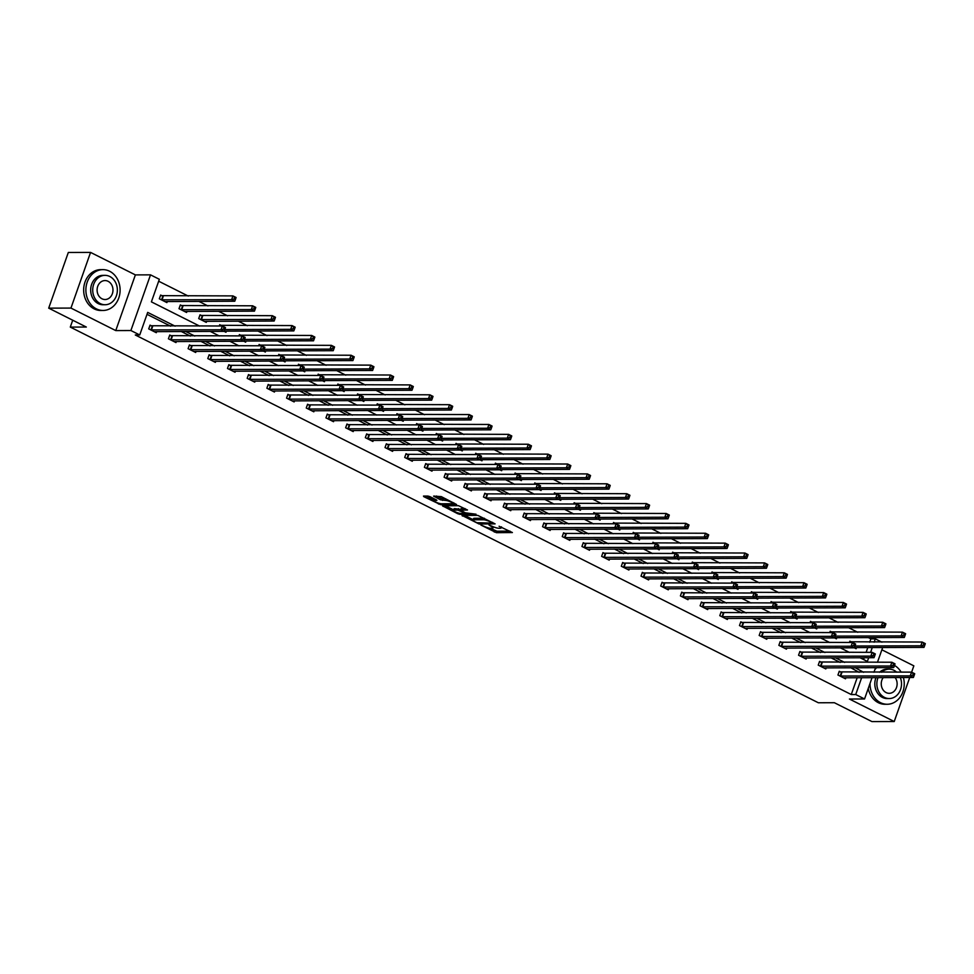 <?xml version="1.0" encoding="UTF-8"?>
<svg xmlns="http://www.w3.org/2000/svg" width="974" height="974" viewBox="0 0 974 974"><rect width="100%" height="100%" fill="white"/><g stroke="black" fill="none" stroke-linecap="round" stroke-linejoin="round"><path stroke-width="1.46" d="M480.864 525.023L496.399 532.693L512.397 532.547L499.078 526.252A5.126 1.096 -160.6 0 1 501.123 527.969A5.126 1.096 -160.6 0 1 500.246 528.261L498.932 528.261A5.126 1.096 -160.6 0 1 492.174 526.277L488.997 524.998L490.945 526.289A5.126 1.096 -160.6 0 1 492.99 527.993A5.126 1.096 -160.6 0 1 492.126 528.285L490.811 528.285A5.126 1.096 -160.6 0 1 484.054 526.313L480.864 525.023M430.009 496.679L427.89 496.058L423.483 496.07L423.848 496.691L440.577 504.654L456.575 504.508L441.319 496.63L433.6 496.119L440.504 499.796L445.252 500.417A4.286 0.913 -160.6 0 1 449.939 501.622A4.286 0.913 -160.6 0 1 452.618 503.497A4.286 0.913 -160.6 0 1 451.887 503.741L441.526 503.777A4.286 0.913 -160.6 0 1 436.851 502.56A4.286 0.913 -160.6 0 1 434.173 500.685A4.286 0.913 -160.6 0 1 434.903 500.441L436.9 500.356L436.267 499.82L430.009 496.679M48.7 308.149L68.314 252.473L90.558 252.4L70.956 308.076L48.7 308.149L86.321 327.045L70.298 327.094L818.343 702.765L834.365 702.717L871.974 721.6L894.229 721.527L849.413 699.028L864.547 698.967L855.72 694.535L851.264 694.547L135.289 334.983L139.732 334.971L130.893 330.527L150.507 274.851L159.346 279.282L151.396 301.867L199.621 326.083M70.956 308.076L115.76 330.588L130.893 330.527M462.017 515.416L479.111 524.012L495.109 523.866L477.747 515.368L462.017 515.416M457.731 513.712L442.476 505.835L458.474 505.689L467.483 509.986L460.556 510.193L465.353 512.811L476.03 514.211L459.85 514.333L457.731 513.712L458.024 512.908M894.229 721.527L909.74 677.49M911.615 672.17L913.843 665.851L881.872 649.792M72.721 320.215L70.298 327.094M851.264 694.547L857.205 677.661M859.092 672.304L850.765 667.726M840.172 662.417L831.066 657.84M820.485 652.519L811.379 647.954M800.786 642.633L791.679 638.067M781.099 632.747L771.992 628.169M761.4 622.861L752.305 618.283M741.713 612.963L732.606 608.397M722.026 603.076L712.919 598.511M702.327 593.19L693.22 588.613M682.64 583.304L673.533 578.726M662.941 573.406L653.846 568.84M643.254 563.52L634.147 558.954M623.555 553.634L614.46 549.056M603.868 543.748L594.761 539.17M584.181 533.849L575.074 529.284M564.482 523.963L555.387 519.398M544.795 514.077L535.688 509.499M525.096 504.179L516.001 499.613M505.409 494.293L496.302 489.727M485.722 484.407L476.615 479.829M466.022 474.521L456.916 469.943M446.336 464.622L437.229 460.057M426.636 454.736L417.542 450.171M406.949 444.85L397.842 440.272M387.25 434.964L378.156 430.386M367.563 425.066L358.456 420.5M347.876 415.18L338.769 410.614M328.177 405.294L319.082 400.716M308.49 395.407L299.383 390.83M288.791 385.509L279.696 380.944M269.104 375.623L259.997 371.057M249.417 365.737L240.31 361.159M229.718 355.851L220.611 351.273M210.031 345.953L200.924 341.387M190.332 336.067L181.237 331.489M170.645 326.18L147.013 314.31M841.305 672.279L839.259 671.256L837.944 675.019L845.517 678.817L845.907 677.709M821.618 662.393L819.572 661.37L818.245 665.132L825.818 668.931L826.22 667.811M801.919 652.507L799.885 651.472L798.558 655.234L806.131 659.045L806.521 657.925M782.232 642.609L780.186 641.586L778.859 645.348L786.432 649.159L786.834 648.039M762.545 632.723L760.499 631.7L759.172 635.462L766.745 639.261L767.135 638.14M742.845 622.836L740.8 621.814L739.485 625.576L747.058 629.374L747.448 628.254M723.158 612.95L721.113 611.916L719.786 615.678L727.359 619.488L727.761 618.368M703.459 603.052L701.426 602.029L700.099 605.791L707.672 609.602L708.061 608.482M683.772 593.166L681.727 592.143L680.4 595.905L687.973 599.704L688.375 598.584M664.085 583.28L662.04 582.257L660.713 586.019L668.286 589.818L668.675 588.698M644.386 573.394L642.341 572.359L641.014 576.121L648.599 579.932L648.988 578.812M624.699 563.496L622.654 562.473L621.327 566.235L628.9 570.034L629.289 568.926M605 553.609L602.955 552.587L601.64 556.349L609.213 560.147L609.602 559.027M585.313 543.723L583.268 542.701L581.941 546.463L589.514 550.261L589.915 549.141M565.614 533.837L563.581 532.802L562.254 536.564L569.827 540.375L570.216 539.255M545.927 523.939L543.882 522.916L542.555 526.678L550.127 530.477L550.529 529.369M526.24 514.053L524.195 513.03L522.868 516.792L530.44 520.591L530.83 519.471M506.541 504.167L504.495 503.132L503.181 506.894L510.753 510.705L511.143 509.585M486.854 494.268L484.808 493.246L483.481 497.008L491.054 500.819L491.456 499.699M467.155 484.382L465.122 483.36L463.794 487.122L471.367 490.92L471.757 489.812M447.468 474.496L445.422 473.474L444.095 477.236L451.668 481.034L452.07 479.914M427.781 464.61L425.735 463.575L424.408 467.337L431.981 471.148L432.371 470.028M408.082 454.712L406.036 453.689L404.709 457.451L412.294 461.262L412.684 460.142M388.395 444.826L386.349 443.803L385.022 447.565L392.595 451.364L392.985 450.244M368.696 434.94L366.65 433.917L365.335 437.679L372.908 441.478L373.298 440.358M349.009 425.054L346.963 424.019L345.636 427.781L353.209 431.592L353.611 430.471M329.309 415.155L327.276 414.133L325.949 417.895L333.522 421.693L333.912 420.585M309.622 405.269L307.577 404.247L306.25 408.009L313.835 411.807L314.225 410.687M289.935 395.383L287.89 394.36L286.563 398.123L294.136 401.921L294.525 400.801M270.236 385.497L268.191 384.462L266.876 388.224L274.449 392.035L274.838 390.915M250.549 375.599L248.504 374.576L247.177 378.338L254.75 382.137L255.151 381.029M230.85 365.713L228.817 364.69L227.49 368.452L235.063 372.251L235.452 371.131M211.163 355.827L209.118 354.792L207.791 358.566L215.364 362.365L215.765 361.244M191.476 345.94L189.431 344.906L188.104 348.668L195.677 352.478L196.066 351.358M171.777 336.042L169.732 335.019L168.417 338.782L175.99 342.58L176.379 341.472M152.09 326.156L150.045 325.133L148.718 328.895L156.29 332.694L156.692 331.574M869.697 642.207L870.878 638.871L868.37 637.605M857.777 632.296L848.671 627.719M838.09 622.398L828.984 617.833M818.391 612.512L809.284 607.946M798.704 602.626L789.597 598.048M779.005 592.74L769.91 588.162M759.318 582.842L750.211 578.276M739.631 572.956L730.524 568.39M719.932 563.069L710.825 558.492M700.245 553.183L691.138 548.606M680.546 543.285L671.451 538.719M660.859 533.399L651.752 528.821M641.16 523.513L632.065 518.935M621.473 513.615L612.366 509.049M601.786 503.728L592.679 499.163M582.087 493.842L572.992 489.265M562.4 483.956L553.293 479.378M542.701 474.058L533.606 469.492M523.014 464.172L513.907 459.606M503.327 454.286L494.22 449.708M483.628 444.4L474.521 439.822M463.941 434.501L454.834 429.936M444.241 424.615L435.147 420.05M424.554 414.729L415.448 410.151M404.867 404.843L395.761 400.265M385.168 394.945L376.061 390.379M365.481 385.059L356.374 380.493M345.782 375.173L336.687 370.595M326.095 365.274L316.988 360.709M306.396 355.388L297.301 350.823M286.709 345.502L277.602 340.924M267.022 335.616L257.915 331.038M247.323 325.718L238.228 321.152M227.636 315.832L218.529 311.266M207.937 305.946L198.842 301.368M188.25 296.059L158.665 281.206M863.597 659.532L864.23 657.73M866.117 652.373L867.81 647.564M851.909 642.183L849.864 641.16L849.401 642.475M856.511 647.6L856.109 648.721L854.295 647.807L784.399 648.124M832.21 632.296L830.177 631.274L829.714 632.576M836.812 637.714L836.423 638.834L834.596 637.921L764.7 638.238M812.523 622.41L810.478 621.375L810.015 622.69M817.125 627.828L816.723 628.948L814.909 628.035L745.013 628.352M792.836 612.512L790.791 611.489L790.328 612.804M797.426 617.942L797.036 619.05L795.21 618.137L725.313 618.466M773.137 602.626L771.091 601.603L770.629 602.918M777.739 608.044L777.349 609.164L775.523 608.251L705.626 608.567M753.45 592.74L751.404 591.705L750.942 593.02M758.052 598.158L757.65 599.278L755.824 598.365L685.939 598.681M733.751 582.854L731.705 581.819L731.243 583.134M738.353 588.272L737.963 589.392L736.137 588.466L666.24 588.795M714.064 572.956L712.018 571.933L711.556 573.248M718.666 578.386L718.264 579.493L716.45 578.58L646.553 578.897M694.365 563.069L692.331 562.047L691.869 563.362M698.967 568.487L698.577 569.607L696.751 568.694L626.854 569.011M674.678 553.183L672.632 552.148L672.17 553.463M679.28 558.601L678.89 559.721L677.064 558.808L607.167 559.125M654.991 543.285L652.945 542.262L652.483 543.577M659.581 548.715L659.191 549.835L657.365 548.91L587.468 549.239M635.291 533.399L633.246 532.376L632.783 533.691M639.894 538.817L639.504 539.937L637.678 539.024L567.781 539.34M615.605 523.513L613.559 522.49L613.096 523.805M620.207 528.931L619.805 530.051L617.991 529.138L548.094 529.454M595.905 513.627L593.872 512.592L593.409 513.907M600.508 519.045L600.118 520.165L598.292 519.252L528.395 519.568M576.218 503.728L574.173 502.706L573.71 504.021M580.821 509.159L580.419 510.279L578.605 509.353L508.708 509.682M556.531 493.842L554.486 492.82L554.023 494.135M561.121 499.26L560.732 500.38L558.906 499.467L489.009 499.784M536.832 483.956L534.787 482.934L534.324 484.236M541.434 489.374L541.045 490.494L539.219 489.581L469.322 489.898M517.145 474.07L515.1 473.035L514.637 474.35M521.747 479.488L521.346 480.608L519.532 479.695L449.635 480.012M497.446 464.172L495.413 463.149L494.95 464.464M502.048 469.602L501.659 470.71L499.832 469.797L429.936 470.125M477.759 454.286L475.714 453.263L475.251 454.578M482.361 459.704L481.96 460.824L480.145 459.911M458.072 444.4L456.027 443.377L455.564 444.68M462.662 449.818L462.273 450.938L460.446 450.025L390.55 450.341M438.373 434.514L436.328 433.479L435.865 434.794M442.975 439.931L442.586 441.052L440.759 440.138M418.686 424.615L416.641 423.593L416.178 424.908M423.276 430.045L422.886 431.153L421.06 430.24L351.176 430.557M398.987 414.729L396.942 413.707L396.479 415.021M403.589 420.147L403.199 421.267L401.373 420.354M379.3 404.843L377.255 403.808L376.792 405.123M383.902 410.261L383.5 411.381L381.686 410.468L311.79 410.784M359.601 394.945L357.568 393.922L357.105 395.237M364.203 400.375L363.813 401.495L361.987 400.57M339.914 385.059L337.868 384.036L337.406 385.351M344.516 390.489L344.114 391.597L342.3 390.684L272.403 391M320.227 375.173L318.181 374.15L317.719 375.465M324.817 380.591L324.427 381.711L322.601 380.797M300.528 365.287L298.482 364.252L298.02 365.567M305.13 370.704L304.74 371.825L302.914 370.911L233.017 371.228M280.841 355.388L278.795 354.366L278.333 355.68M285.443 360.818L285.041 361.938L283.227 361.013L213.33 361.342M261.142 345.502L259.108 344.479L258.646 345.794M265.744 350.92L265.354 352.04L263.528 351.127L193.631 351.444M241.455 335.616L239.409 334.593L238.947 335.908M246.057 341.034L245.655 342.154L243.841 341.241L173.944 341.557M221.768 325.73L219.722 324.695L219.26 326.01M226.358 331.148L225.968 332.268L224.142 331.355L154.245 331.671M202.068 315.832L200.023 314.809L198.708 318.571L206.281 322.382L206.671 321.262M182.382 305.946L180.336 304.923L179.009 308.685L186.582 312.484L186.984 311.363M162.682 296.059L160.649 295.037L159.322 298.799L166.895 302.597L167.285 301.477M115.76 330.588L135.374 274.899L90.558 252.4M135.374 274.899L150.507 274.851M870.878 638.871L875.322 638.859L881.92 642.17M175.101 326.156L147.683 312.398L139.732 334.971M863.548 672.291L855.209 667.714M844.628 662.393L835.522 657.827M824.929 652.507L815.822 647.941M805.242 642.621L796.135 638.043M785.543 632.735L776.448 628.157M765.856 622.836L756.749 618.271M746.157 612.95L737.062 608.385M726.47 603.064L717.363 598.486M706.783 593.178L697.676 588.6M687.084 583.28L677.989 578.714M667.397 573.394L658.29 568.828M647.698 563.508L638.603 558.93M628.011 553.622L618.904 549.044M608.324 543.723L599.217 539.158M588.625 533.837L579.518 529.272M568.938 523.951L559.831 519.373M549.239 514.065L540.144 509.487M529.552 504.167L520.445 499.601M509.865 494.281L500.758 489.703M490.166 484.395L481.059 479.817M470.479 474.496L461.372 469.931M450.779 464.61L441.685 460.045M431.092 454.724L421.986 450.146M411.393 444.838L402.299 440.26M391.706 434.94L382.599 430.374M372.019 425.054L362.912 420.488M352.32 415.168L343.225 410.59M332.633 405.281L323.526 400.704M312.934 395.383L303.839 390.817M293.247 385.497L284.14 380.931M273.56 375.611L264.453 371.033M253.861 365.725L244.754 361.147M234.174 355.827L225.067 351.261M214.475 345.94L205.38 341.375M194.788 336.054L185.681 331.477M855.72 694.535L861.661 677.648M882.675 647.515L877.464 662.283M875.577 667.653L873.958 672.255M872.071 677.612L864.547 698.967M860.042 657.742L867.371 661.431L868.686 657.718M870.573 652.361L872.266 647.552M874.153 642.195L875.322 638.859M210.201 331.391L219.308 335.969M229.901 341.29L238.995 345.855M249.588 351.176L258.694 355.741M269.287 361.062L278.381 365.64M288.974 370.96L298.081 375.526M308.661 380.846L317.767 385.412M328.36 390.732L337.467 395.31M348.047 400.618L357.154 405.196M367.746 410.517L376.841 415.082M387.433 420.403L396.54 424.968M407.12 430.289L416.227 434.867M426.819 440.175L435.926 444.753M446.506 450.073L455.613 454.639M466.205 459.959L475.3 464.525M485.892 469.845L494.999 474.423M505.591 479.732L514.686 484.309M525.278 489.63L534.385 494.195M544.965 499.516L554.072 504.082M564.664 509.402L573.759 513.98M584.351 519.288L593.458 523.866M604.05 529.186L613.145 533.752M623.737 539.072L632.844 543.65M643.424 548.959L652.531 553.536M663.124 558.857L672.23 563.422M682.811 568.743L691.917 573.309M702.51 578.629L711.604 583.207M722.197 588.515L731.304 593.093M741.884 598.413L750.991 602.979M761.583 608.3L770.69 612.865M781.27 618.186L790.377 622.763M800.969 628.072L810.064 632.65M820.656 637.97L829.763 642.536M840.355 647.856L849.45 652.422M859.214 671.975L863.67 671.963M490.226 528.261L496.935 531.183L510.023 531.134M464.647 515.416L473.157 519.69M476.858 522.697L492.15 523.087L490.092 521.747A5.126 1.096 -160.6 0 0 483.335 519.763L473.9 519.799A5.126 1.096 -160.6 0 0 473.023 520.079A5.126 1.096 -160.6 0 0 475.068 521.796L476.858 522.697M484.443 518.29A5.126 1.096 -160.6 0 0 483.859 518.265L483.335 519.763M473.023 520.079L473.559 518.582A5.126 1.096 -160.6 0 1 474.423 518.29L483.859 518.265M453.653 509.889L445.374 505.737M465.109 508.586L461.25 508.927M454.213 510.12A4.286 0.913 -160.6 0 0 453.482 510.364A4.286 0.913 -160.6 0 0 456.161 512.239A4.286 0.913 -160.6 0 0 460.848 513.456L464.488 513.444L464.123 512.811L457.865 510.108L454.213 510.12L454.748 508.623A4.286 0.913 -160.6 0 0 454.018 508.854L453.482 510.364M454.748 508.623L460.836 509.39M434.781 499.078A4.286 0.913 -160.6 0 0 434.708 499.187L434.173 500.685M445.849 498.907A4.286 0.913 -160.6 0 0 445.788 498.907L445.252 500.417M436.51 496.022L441.027 498.298L445.788 498.907M452.752 503.108L454.213 503.108M426.113 496.058L434.343 500.198M854.368 647.613L923.973 647.381L920.82 645.799L922.147 642.036L849.645 641.781M923.851 643.631L922.147 642.036L925.3 643.619L925.117 644.264L923.851 643.631L923.315 645.141L924.582 645.774L925.117 644.264M923.315 645.141L920.82 645.799L854.977 646.018M924.582 645.774L923.973 647.381M839.978 676.041L910.215 675.895L913.381 677.478L843.472 677.794M839.052 671.877L911.542 672.133L914.696 673.716L914.513 674.361L913.247 673.728L912.723 675.238L913.989 675.871L914.513 674.361M912.723 675.238L910.215 675.895L911.542 672.133L913.247 673.728M913.381 677.478L913.989 675.871M870.026 683.419A20.417 17.118 89.8 0 0 880.52 702.668A20.417 17.118 89.8 0 0 887.204 704.263A20.417 17.118 89.8 0 0 903.397 677.514M901.157 672.17A20.417 17.118 89.8 0 0 894.485 665.425M868.248 688.472A20.417 17.118 89.8 0 0 878.292 702.668A20.417 17.118 89.8 0 0 884.989 704.275L887.204 704.263M878.024 677.6A14.695 12.321 89.8 0 0 884.416 697.384A14.695 12.321 89.8 0 0 889.238 698.541L887.192 698.553A14.695 12.321 -90.2 0 1 882.371 697.396A14.695 12.321 -90.2 0 1 875.979 677.6M889.238 698.541A14.695 12.321 89.8 0 0 900.305 677.514M896.664 672.182A14.695 12.321 89.8 0 0 893.962 670.307A14.695 12.321 89.8 0 0 889.14 669.15A14.695 12.321 89.8 0 0 881.628 672.23M883.223 677.575A9.472 7.938 89.8 0 0 886.109 692.575A9.472 7.938 89.8 0 0 889.213 693.318A9.472 7.938 89.8 0 0 896.445 687.705A9.472 7.938 89.8 0 0 895.106 677.539M879.583 672.243A14.695 12.321 -90.2 0 1 887.095 669.15L889.14 669.15M876.722 667.64A20.417 17.118 89.8 0 0 874.908 669.552M96.365 308.868A20.417 17.118 89.8 0 0 103.061 310.463A20.417 17.118 89.8 0 0 119.778 294.063A20.417 17.118 89.8 0 0 109.624 271.247A20.417 17.118 89.8 0 0 102.927 269.64A20.417 17.118 89.8 0 0 86.211 286.039A20.417 17.118 89.8 0 0 96.365 308.868M102.927 269.64L100.699 269.652A20.417 17.118 89.8 0 0 83.983 286.052A20.417 17.118 89.8 0 0 94.149 308.868A20.417 17.118 89.8 0 0 100.833 310.475L103.061 310.463M105.095 304.74L103.049 304.752A14.695 12.321 -90.2 0 1 98.228 303.596A14.695 12.321 -90.2 0 1 90.911 287.16A14.695 12.321 -90.2 0 1 102.94 275.362L104.997 275.35A14.695 12.321 89.8 0 0 92.956 287.16A14.695 12.321 89.8 0 0 100.273 303.596A14.695 12.321 89.8 0 0 105.095 304.74A14.695 12.321 89.8 0 0 117.124 292.943A14.695 12.321 89.8 0 0 109.806 276.506A14.695 12.321 89.8 0 0 104.997 275.35M108.114 281.316A9.472 7.938 89.8 0 0 105.009 280.573A9.472 7.938 89.8 0 0 97.254 288.182A9.472 7.938 89.8 0 0 101.966 298.774A9.472 7.938 89.8 0 0 105.07 299.517A9.472 7.938 89.8 0 0 112.826 291.908A9.472 7.938 89.8 0 0 108.114 281.316M834.681 637.726L904.286 637.483L901.133 635.9L902.448 632.138L829.958 631.883M904.164 633.745L902.448 632.138L905.613 633.721L905.418 634.378L904.164 633.745L903.629 635.243L904.895 635.876L905.418 634.378M903.629 635.243L901.133 635.9L835.278 636.132M904.895 635.876L904.286 637.483M814.995 627.828L884.587 627.597L881.433 626.014L882.761 622.252L810.258 621.996M884.465 623.847L882.761 622.252L885.914 623.835L885.731 624.492L884.465 623.847L883.942 625.357L885.196 625.99L885.731 624.492M883.942 625.357L881.433 626.014L815.591 626.233M885.196 625.99L884.587 627.597M820.291 666.155L890.528 665.997L893.682 667.592L823.773 667.908M819.353 661.979L891.855 662.235L895.009 663.83L894.826 664.475L893.56 663.842L893.024 665.339L894.29 665.985L894.826 664.475M893.024 665.339L890.528 665.997L891.855 662.235L893.56 663.842M893.682 667.592L894.29 665.985M800.604 656.269L870.841 656.111L873.995 657.694L804.086 658.022M799.666 652.093L872.156 652.349L875.322 653.931L875.127 654.589L873.873 653.956L873.337 655.453L874.603 656.086L875.127 654.589M873.337 655.453L870.841 656.111L872.156 652.349L873.873 653.956M873.995 657.694L874.603 656.086M795.295 617.942L864.9 617.711L861.746 616.128L863.074 612.366L790.571 612.11M864.778 613.961L863.074 612.366L866.227 613.949L866.032 614.594L864.778 613.961L864.242 615.471L865.509 616.104L866.032 614.594M864.242 615.471L861.746 616.128L795.892 616.347M865.509 616.104L864.9 617.711M775.608 608.056L845.213 607.825L842.047 606.23L843.374 602.468L770.872 602.224M845.079 604.075L843.374 602.468L846.528 604.063L846.345 604.708L845.079 604.075L844.555 605.584L845.809 606.218L846.345 604.708M844.555 605.584L842.047 606.23L776.205 606.461M845.809 606.218L845.213 607.825M755.909 598.17L825.514 597.926L822.36 596.344L823.687 592.582L751.185 592.326M825.392 594.189L823.687 592.582L826.841 594.164L826.658 594.822L825.392 594.189L824.856 595.686L826.122 596.319L826.658 594.822M824.856 595.686L822.36 596.344L756.518 596.563M826.122 596.319L825.514 597.926M854.904 646.2L854.295 647.807L851.142 646.225L852.469 642.463L855.622 644.045L855.44 644.691L854.174 644.058L853.65 645.567L854.904 646.2L855.44 644.691M780.904 646.371L851.142 646.225L853.65 645.567M779.967 642.207L852.469 642.463L854.174 644.058M835.217 636.314L834.608 637.921L831.455 636.339L832.782 632.576L835.936 634.159L835.741 634.804L834.487 634.171L833.951 635.681L835.217 636.314L835.741 634.804M761.218 636.485L831.455 636.339L833.951 635.681M760.28 632.321L832.782 632.576L834.487 634.171M815.518 626.416L814.921 628.035L811.756 626.44L813.083 622.678L816.236 624.273L816.054 624.918L814.788 624.285L814.264 625.783L815.518 626.416L816.054 624.918M741.518 626.599L811.756 626.44L814.264 625.783M740.581 622.423L813.083 622.678L814.788 624.285M736.222 588.272L805.827 588.04L802.661 586.458L803.988 582.696L731.498 582.44M805.693 584.29L803.988 582.696L807.154 584.278L806.959 584.924L805.693 584.29L805.169 585.8L806.435 586.433L806.959 584.924M805.169 585.8L802.661 586.458L736.819 586.677M806.435 586.433L805.827 588.04M795.831 616.53L795.222 618.137L792.069 616.554L793.396 612.792L796.549 614.375L796.367 615.032L795.101 614.399L794.565 615.897L795.831 616.53L796.367 615.032M721.831 616.712L792.069 616.554L794.565 615.897M720.894 612.536L793.396 612.792L795.101 614.399M716.535 578.386L786.128 578.154L782.974 576.571L784.301 572.809L711.799 572.554M786.006 574.404L784.301 572.809L787.455 574.392L787.272 575.037L786.006 574.404L785.482 575.914L786.736 576.547L787.272 575.037M785.482 575.914L782.974 576.571L717.132 576.791M786.736 576.547L786.128 578.154M776.144 606.644L775.535 608.251L772.382 606.668L773.697 602.906L776.862 604.489L776.668 605.134L775.401 604.501L774.878 606.011L776.144 606.644L776.668 605.134M702.144 606.814L772.382 606.668L774.878 606.011M701.207 602.65L773.697 602.906L775.401 604.501M696.836 568.499L766.441 568.268L763.287 566.673L764.602 562.911L692.112 562.655M766.319 564.518L764.602 562.911L767.768 564.506L767.573 565.151L766.319 564.518L765.783 566.016L767.049 566.661L767.573 565.151M765.783 566.016L763.287 566.673L697.433 566.905M767.049 566.661L766.441 568.268M756.445 596.758L755.836 598.365L752.683 596.782L754.01 593.02L757.163 594.603L756.981 595.248L755.714 594.615L755.191 596.125L756.445 596.758L756.981 595.248M682.445 596.928L752.683 596.782L755.191 596.125M681.508 592.764L754.01 593.02L755.714 594.615M677.149 558.613L746.741 558.37L743.588 556.787L744.915 553.025L672.413 552.769M746.62 554.632L744.915 553.025L748.069 554.608L747.886 555.265L746.62 554.632L746.096 556.13L747.35 556.763L747.886 555.265M746.096 556.13L743.588 556.787L677.746 557.006M747.35 556.763L746.741 558.37M736.758 586.859L736.149 588.466L732.996 586.884L734.323 583.122L737.476 584.704L737.281 585.362L736.027 584.729L735.492 586.226L736.758 586.859L737.281 585.362M662.758 587.042L732.996 586.884L735.492 586.226M661.821 582.866L734.323 583.122L736.027 584.729M657.45 548.715L727.054 548.484L723.901 546.901L725.228 543.139L652.726 542.883M726.933 544.734L725.228 543.139L728.382 544.722L728.199 545.367L726.933 544.734L726.397 546.244L727.663 546.877L728.199 545.367M726.397 546.244L723.901 546.901L658.059 547.12M727.663 546.877L727.054 548.484M717.059 576.973L716.45 578.58L713.297 576.998L714.624 573.236L717.777 574.818L717.595 575.476L716.328 574.83L715.805 576.34L717.059 576.973L717.595 575.476M643.059 577.156L713.297 576.998L715.805 576.34M642.122 572.98L714.624 573.236L716.328 574.83M637.763 538.829L707.368 538.598L704.202 537.015L705.529 533.253L633.039 532.997M707.234 534.848L705.529 533.253L708.682 534.836L708.5 535.481L707.234 534.848L706.71 536.357L707.976 536.991L708.5 535.481M706.71 536.357L704.202 537.015L638.36 537.234M707.976 536.991L707.368 538.598M697.372 567.087L696.763 568.694L693.61 567.111L694.937 563.349L698.09 564.932L697.908 565.577L696.641 564.944L696.106 566.454L697.372 567.087L697.908 565.577M623.372 567.258L693.61 567.111L696.106 566.454M622.435 563.094L694.937 563.349L696.641 564.944M618.064 528.943L687.668 528.712L684.515 527.117L685.842 523.355L613.34 523.099M687.547 524.962L685.842 523.355L688.995 524.949L688.813 525.595L687.547 524.962L687.011 526.459L688.277 527.092L688.813 525.595M687.011 526.459L684.515 527.117L618.673 527.348M688.277 527.092L687.668 528.712M677.685 557.201L677.076 558.808L673.911 557.225L675.238 553.451L678.391 555.046L678.208 555.691L676.942 555.058L676.419 556.568L677.685 557.201L678.208 555.691M603.673 557.372L673.911 557.225L676.419 556.568M602.748 553.208L675.238 553.451L676.942 555.058M598.377 519.057L667.981 518.813L664.828 517.231L666.143 513.468L593.653 513.213M667.86 515.076L666.143 513.468L669.308 515.051L669.114 515.709L667.86 515.076L667.324 516.573L668.59 517.206L669.114 515.709M667.324 516.573L664.828 517.231L598.973 517.45M668.59 517.206L667.981 518.813M657.986 547.303L657.377 548.91L654.224 547.327L655.551 543.565L658.704 545.148L658.521 545.805L657.255 545.172L656.72 546.67L657.986 547.303L658.521 545.805M583.986 547.485L654.224 547.327L656.72 546.67M583.049 543.309L655.551 543.565L657.255 545.172M578.69 509.159L648.282 508.927L645.129 507.344L646.456 503.582L573.954 503.327M648.16 505.177L646.456 503.582L649.609 505.165L649.427 505.81L648.16 505.177L647.637 506.687L648.891 507.32L649.427 505.81M647.637 506.687L645.129 507.344L579.287 507.564M648.891 507.32L648.282 508.927M638.299 537.417L637.69 539.024L634.537 537.441L635.852 533.679L639.017 535.262L638.822 535.907L637.568 535.274L637.033 536.784L638.299 537.417L638.822 535.907M564.299 537.599L634.537 537.441L637.033 536.784M563.362 533.423L635.852 533.679L637.568 535.274M558.991 499.272L628.595 499.041L625.442 497.458L626.769 493.696L554.267 493.441M628.474 495.291L626.769 493.696L629.922 495.279L629.728 495.924L628.474 495.291L627.938 496.801L629.204 497.434L629.728 495.924M627.938 496.801L625.442 497.458L559.587 497.677M629.204 497.434L628.595 499.041M618.6 527.531L617.991 529.138L614.837 527.555L616.165 523.793L619.318 525.376L619.135 526.021L617.869 525.388L617.346 526.897L618.6 527.531L619.135 526.021M544.6 527.701L614.837 527.555L617.346 526.897M543.662 523.537L616.165 523.793L617.869 525.388M539.304 489.386L608.908 489.143L605.743 487.56L607.07 483.798L534.568 483.542M608.774 485.405L607.07 483.798L610.223 485.381L610.041 486.038L608.774 485.405L608.251 486.903L609.505 487.536L610.041 486.038M608.251 486.903L605.743 487.56L539.9 487.791M609.505 487.536L608.908 489.143M598.913 517.644L598.304 519.252L595.151 517.657L596.478 513.895L599.631 515.49L599.436 516.135L598.182 515.502L597.646 516.999L598.913 517.644L599.436 516.135M524.913 517.815L595.151 517.657L597.646 516.999M523.975 513.651L596.478 513.895L598.182 515.502M519.605 479.488L589.209 479.257L586.056 477.674L587.383 473.912L514.881 473.656M589.087 475.507L587.383 473.912L590.536 475.495L590.354 476.152L589.087 475.507L588.552 477.017L589.818 477.65L590.354 476.152M588.552 477.017L586.056 477.674L520.213 477.893M589.818 477.65L589.209 479.257M579.226 507.746L578.617 509.353L575.451 507.771L576.778 504.008L579.932 505.591L579.749 506.249L578.483 505.616L577.959 507.113L579.226 507.746L579.749 506.249M505.214 507.929L575.451 507.771L577.959 507.113M504.276 503.753L576.778 504.008L578.483 505.616M499.918 469.602L569.522 469.371L566.369 467.788L567.684 464.026L495.194 463.77M569.4 465.621L567.684 464.026L570.849 465.609L570.654 466.254L569.4 465.621L568.865 467.13L570.131 467.764L570.654 466.254M568.865 467.13L566.369 467.788L500.514 468.007M570.131 467.764L569.522 469.371M559.526 497.86L558.918 499.467L555.764 497.884L557.091 494.122L560.245 495.705L560.062 496.35L558.796 495.717L558.26 497.227L559.526 497.86L560.062 496.35M485.527 498.031L555.764 497.884L558.26 497.227M484.589 493.867L557.091 494.122L558.796 495.717M480.231 459.716L549.823 459.484L546.67 457.902L547.997 454.14L475.495 453.884M549.701 455.735L547.997 454.14L551.15 455.722L550.967 456.368L549.701 455.735L549.178 457.244L550.432 457.877L550.967 456.368M549.178 457.244L546.67 457.902L480.827 458.121M550.432 457.877L549.823 459.484M539.839 487.974L539.231 489.581L536.077 487.998L537.392 484.236L540.558 485.819L540.363 486.464L539.109 485.831L538.573 487.341L539.839 487.974L540.363 486.464M465.84 488.144L536.077 487.998L538.573 487.341M464.902 483.981L537.392 484.236L539.109 485.831M460.532 449.83L530.136 449.586L526.983 448.003L528.31 444.241L455.808 443.986M530.014 445.849L528.31 444.241L531.463 445.824L531.268 446.482L530.014 445.849L529.479 447.346L530.745 447.979L531.268 446.482M529.479 447.346L526.983 448.003L461.128 448.223M530.745 447.979L530.136 449.586M520.14 478.076L519.532 479.695L516.378 478.1L517.705 474.338L520.859 475.933L520.676 476.578L519.41 475.945L518.886 477.443L520.14 478.076L520.676 476.578M446.141 478.258L516.378 478.1L518.886 477.443M445.203 474.082L517.705 474.338L519.41 475.945M440.845 439.931L510.449 439.7L507.284 438.117L508.611 434.355L436.108 434.1M510.315 435.95L508.611 434.355L511.764 435.938L511.581 436.583L510.315 435.95L509.792 437.46L511.046 438.093L511.581 436.583M509.792 437.46L507.284 438.117L441.441 438.337M511.046 438.093L510.449 439.7M500.453 468.19L499.845 469.797L496.691 468.214L498.018 464.452L501.172 466.035L500.977 466.692L499.723 466.059L499.187 467.557L500.453 468.19L500.977 466.692M426.454 468.372L496.691 468.214L499.187 467.557M425.516 464.196L498.018 464.452L499.723 466.059M421.145 430.045L490.75 429.814L487.597 428.231L488.924 424.469L416.422 424.214M490.628 426.064L488.924 424.469L492.077 426.052L491.894 426.697L490.628 426.064L490.092 427.574L491.359 428.207L491.894 426.697M490.092 427.574L487.597 428.231L421.754 428.45M491.359 428.207L490.75 429.814M406.755 458.474L476.992 458.328L480.158 459.911L410.249 460.227M405.817 454.31L478.319 454.566L481.473 456.149L481.29 456.794L480.024 456.161L479.5 457.67L480.754 458.304L481.29 456.794M479.5 457.67L476.992 458.328L478.319 454.566L480.024 456.161M480.158 459.911L480.754 458.304M401.458 420.159L471.063 419.928L467.897 418.333L469.224 414.571L396.735 414.327M470.929 416.178L469.224 414.571L472.378 416.166L472.195 416.811L470.929 416.178L470.405 417.676L471.672 418.321L472.195 416.811M470.405 417.676L467.897 418.333L402.055 418.564M471.672 418.321L471.063 419.928M461.067 448.417L460.459 450.025L457.305 448.442L458.632 444.68L461.786 446.262L461.603 446.908L460.337 446.275L459.801 447.784L461.067 448.417L461.603 446.908M387.068 448.588L457.305 448.442L459.801 447.784M386.13 444.424L458.632 444.68L460.337 446.275M381.771 410.273L451.364 410.03L448.21 408.447L449.538 404.685L377.035 404.429M451.242 406.292L449.538 404.685L452.691 406.268L452.508 406.925L451.242 406.292L450.719 407.789L451.973 408.423L452.508 406.925M450.719 407.789L448.21 408.447L382.368 408.666M451.973 408.423L451.364 410.03M367.368 438.702L437.606 438.543L440.772 440.138L370.863 440.455M366.443 434.526L438.933 434.781L442.099 436.364L441.904 437.022L440.638 436.389L440.114 437.886L441.38 438.519L441.904 437.022M440.114 437.886L437.606 438.543L438.933 434.781L440.638 436.389M440.772 440.138L441.38 438.519M362.072 400.375L431.677 400.144L428.523 398.561L429.838 394.799L357.348 394.543M431.555 396.394L429.838 394.799L433.004 396.381L432.809 397.027L431.555 396.394L431.019 397.903L432.286 398.536L432.809 397.027M431.019 397.903L428.523 398.561L362.669 398.78M432.286 398.536L431.677 400.144M421.681 428.633L421.072 430.24L417.919 428.657L419.246 424.895L422.399 426.478L422.217 427.136L420.951 426.49L420.427 428L421.681 428.633L422.217 427.136M347.681 428.816L417.919 428.657L420.427 428M346.744 424.64L419.246 424.895L420.951 426.49M342.385 390.489L411.978 390.257L408.824 388.675L410.151 384.913L337.649 384.657M411.856 386.508L410.151 384.913L413.305 386.495L413.122 387.141L411.856 386.508L411.332 388.017L412.586 388.65L413.122 387.141M411.332 388.017L408.824 388.675L342.982 388.894M412.586 388.65L411.978 390.257M327.994 418.917L398.232 418.771L401.385 420.354L331.477 420.671M327.057 414.754L399.547 415.009L402.712 416.592L402.518 417.237L401.264 416.604L400.728 418.114L401.994 418.747L402.518 417.237M400.728 418.114L398.232 418.771L399.547 415.009L401.264 416.604M401.385 420.354L401.994 418.747M322.686 380.603L392.291 380.371L389.137 378.776L390.464 375.014L317.962 374.759M392.169 376.621L390.464 375.014L393.618 376.609L393.423 377.255L392.169 376.621L391.633 378.119L392.899 378.764L393.423 377.255M391.633 378.119L389.137 378.776L323.283 379.008M392.899 378.764L392.291 380.371M382.295 408.861L381.686 410.468L378.533 408.885L379.86 405.123L383.013 406.706L382.831 407.351L381.564 406.718L381.041 408.228L382.295 408.861L382.831 407.351M308.295 409.031L378.533 408.885L381.041 408.228M307.358 404.867L379.86 405.123L381.564 406.718M302.999 370.717L372.604 370.473L369.438 368.89L370.765 365.128L298.275 364.873M372.47 366.735L370.765 365.128L373.919 366.711L373.736 367.368L372.47 366.735L371.946 368.233L373.212 368.866L373.736 367.368M371.946 368.233L369.438 368.89L303.596 369.109M373.212 368.866L372.604 370.473M288.608 399.145L358.846 398.987L361.999 400.57L292.09 400.898M287.671 394.969L360.173 395.225L363.326 396.808L363.132 397.465L361.878 396.832L361.342 398.329L362.608 398.963L363.132 397.465M361.342 398.329L358.846 398.987L360.173 395.225L361.878 396.832M361.999 400.57L362.608 398.963M283.3 360.818L352.905 360.587L349.751 359.004L351.078 355.242L278.576 354.986M352.783 356.837L351.078 355.242L354.232 356.825L354.049 357.47L352.783 356.837L352.247 358.347L353.513 358.98L354.049 357.47M352.247 358.347L349.751 359.004L283.909 359.223M353.513 358.98L352.905 360.587M342.921 389.076L342.312 390.684L339.147 389.101L340.474 385.339L343.627 386.922L343.445 387.579L342.178 386.934L341.655 388.443L342.921 389.076L343.445 387.579M268.909 389.259L339.147 389.101L341.655 388.443M267.984 385.083L340.474 385.339L342.178 386.934M263.613 350.932L333.218 350.701L330.064 349.118L331.379 345.356L258.889 345.1M333.096 346.951L331.379 345.356L334.545 346.939L334.35 347.584L333.096 346.951L332.56 348.461L333.826 349.094L334.35 347.584M332.56 348.461L330.064 349.118L264.21 349.337M333.826 349.094L333.218 350.701M249.222 379.361L319.46 379.215L322.613 380.797L252.704 381.114M248.285 375.197L320.787 375.453L323.94 377.035L323.758 377.681L322.491 377.048L321.956 378.557L323.222 379.19L323.758 377.681M321.956 378.557L319.46 379.215L320.787 375.453L322.491 377.048M322.613 380.797L323.222 379.19M243.926 341.046L313.518 340.815L310.365 339.22L311.692 335.458L239.19 335.202M313.397 337.065L311.692 335.458L314.846 337.053L314.663 337.698L313.397 337.065L312.873 338.562L314.127 339.196L314.663 337.698M312.873 338.562L310.365 339.22L244.523 339.451M314.127 339.196L313.518 340.815M303.535 369.304L302.926 370.911L299.773 369.316L301.088 365.554L304.253 367.149L304.058 367.795L302.804 367.161L302.269 368.671L303.535 369.304L304.058 367.795M229.535 369.475L299.773 369.316L302.269 368.671M228.598 365.311L301.088 365.554L302.804 367.161M224.227 331.16L293.831 330.917L290.678 329.334L292.005 325.572L219.503 325.316M293.71 327.179L292.005 325.572L295.159 327.154L294.964 327.812L293.71 327.179L293.174 328.676L294.44 329.309L294.964 327.812M293.174 328.676L290.678 329.334L224.824 329.553M294.44 329.309L293.831 330.917M283.836 359.406L283.227 361.013L280.074 359.43L281.401 355.668L284.554 357.251L284.371 357.908L283.105 357.275L282.582 358.773L283.836 359.406L284.371 357.908M209.836 359.589L280.074 359.43L282.582 358.773M208.899 355.413L281.401 355.668L283.105 357.275M204.236 321.347L274.144 321.03L270.979 319.448L272.306 315.686L199.804 315.43M274.011 317.281L272.306 315.686L275.459 317.268L275.277 317.914L274.011 317.281L273.487 318.79L274.741 319.423L275.277 317.914M273.487 318.79L270.979 319.448L200.741 319.594M274.741 319.423L274.144 321.03M264.149 349.52L263.54 351.127L260.387 349.544L261.714 345.782L264.867 347.365L264.672 348.01L263.418 347.377L262.883 348.887L264.149 349.52L264.672 348.01M190.149 349.703L260.387 349.544L262.883 348.887M189.212 345.526L261.714 345.782L263.418 347.377M184.536 311.461L254.445 311.144L251.292 309.562L252.619 305.799L180.117 305.544M254.324 307.394L252.619 305.799L255.772 307.382L255.59 308.028L254.324 307.394L253.788 308.904L255.054 309.537L255.59 308.028M253.788 308.904L251.292 309.562L181.054 309.708M255.054 309.537L254.445 311.144M244.45 339.634L243.853 341.241L240.688 339.658L242.015 335.896L245.168 337.479L244.985 338.124L243.719 337.491L243.196 339.001L244.45 339.634L244.985 338.124M170.45 339.804L240.688 339.658L243.196 339.001M169.513 335.64L242.015 335.896L243.719 337.491M164.85 301.575L234.758 301.246L231.605 299.663L232.92 295.901L160.43 295.646M234.624 297.508L232.92 295.901L236.085 297.484L235.891 298.141L234.624 297.508L234.101 299.006L235.367 299.639L235.891 298.141M234.101 299.006L231.605 299.663L161.367 299.822M235.367 299.639L234.758 301.246M224.763 329.748L224.154 331.355L221.001 329.76L222.328 325.998L225.481 327.593L225.298 328.238L224.032 327.605L223.496 329.102L224.763 329.748L225.298 328.238M150.763 329.918L221.001 329.76L223.496 329.102M149.826 325.742L222.328 325.998L224.032 327.605M496.935 531.183L496.399 532.693M494.816 530.562L494.281 532.072M479.427 523.135L479.111 524.012M462.601 515.416L462.382 516.05M474.423 518.29L473.9 519.799M443.34 505.737L443.109 506.37M461.359 508.598L460.836 510.096M460.178 513.408L459.85 514.333M460.507 509.219L459.972 510.729M458.389 508.611L457.865 510.108M435.293 499.333L434.903 500.441M443.146 498.919L442.61 500.417M441.027 498.298L440.504 499.796M434.465 496.034L434.246 496.655M440.905 503.728L440.577 504.654M438.75 503.241L438.47 504.033M424.067 496.07L423.848 496.691M840.185 676.078L841.512 672.316M840.611 676.126L841.938 672.364M820.498 666.192L821.825 662.43M820.924 666.24L822.239 662.478M800.798 656.306L802.126 652.543M801.225 656.342L802.552 652.58M781.111 646.407L782.439 642.645M781.538 646.456L782.865 642.694M761.424 636.521L762.739 632.759M761.838 636.57L763.166 632.808M741.725 626.635L743.052 622.873M742.151 626.684L743.479 622.922M722.038 616.749L723.365 612.987M722.465 616.786L723.779 613.023M702.339 606.851L703.666 603.089M702.765 606.899L704.092 603.137M682.652 596.965L683.979 593.203M683.078 597.013L684.405 593.251M662.965 587.078L664.28 583.316M663.379 587.127L664.706 583.365M643.266 577.192L644.593 573.43M643.692 577.229L645.019 573.467M623.579 567.294L624.906 563.532M623.993 567.343L625.32 563.581M603.88 557.408L605.207 553.646M604.306 557.457L605.633 553.695M584.193 547.522L585.52 543.76M584.619 547.571L585.934 543.796M564.494 537.636L565.821 533.874M564.92 537.672L566.247 533.91M544.807 527.738L546.134 523.975M545.233 527.786L546.56 524.024M525.12 517.851L526.435 514.089M525.534 517.9L526.861 514.138M505.421 507.965L506.748 504.203M505.847 508.002L507.174 504.24M485.734 498.079L487.061 494.317M486.16 498.116L487.475 494.354M466.035 488.181L467.362 484.419M466.461 488.23L467.788 484.468M446.348 478.295L447.675 474.533M446.774 478.344L448.101 474.582M426.661 468.409L427.976 464.647M427.075 468.445L428.402 464.683M406.962 458.511L408.289 454.748M407.388 458.559L408.715 454.797M387.275 448.624L388.602 444.862M387.701 448.673L389.016 444.911M367.575 438.738L368.903 434.976M368.002 438.787L369.329 435.025M347.888 428.852L349.216 425.09M348.315 428.889L349.642 425.127M328.201 418.954L329.516 415.192M328.615 419.003L329.942 415.241M308.502 409.068L309.829 405.306M308.928 409.117L310.256 405.354M288.815 399.182L290.13 395.42M289.229 399.23L290.556 395.468M269.116 389.296L270.443 385.534M269.542 389.332L270.869 385.57M249.429 379.397L250.756 375.635M249.855 379.446L251.17 375.684M229.73 369.511L231.057 365.749M230.156 369.56L231.483 365.798M210.043 359.625L211.37 355.863M210.469 359.662L211.796 355.9M202.702 315.917L201.375 319.679M202.275 315.868L200.948 319.63M190.356 349.739L191.671 345.977M190.77 349.776L192.097 346.014M183.002 306.031L181.688 309.793M182.588 305.982L181.261 309.744M170.657 339.841L171.984 336.079M171.083 339.889L172.41 336.127M163.315 296.145L161.988 299.907M162.889 296.096L161.562 299.858M150.97 329.955L152.297 326.193M151.396 330.003L152.711 326.241M493.404 526.837L492.99 527.993M501.513 526.861L501.123 527.969M492.564 522.368L492.333 523.026M461.092 508.684L460.556 510.193M465.012 512.641L464.768 513.347M452.971 502.487L452.618 503.497"/></g></svg>
